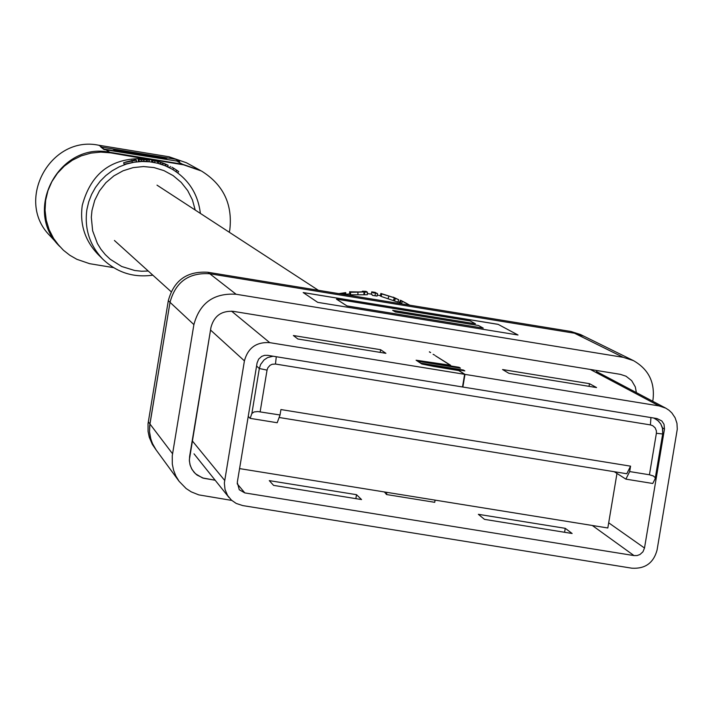 <?xml version="1.0" encoding="UTF-8"?>
<svg xmlns="http://www.w3.org/2000/svg" width="713" height="713" viewBox="0 0 713 713"><rect width="100%" height="100%" fill="white"/><g stroke="black" fill="none" stroke-linecap="round" stroke-linejoin="round"><path stroke-width="1.07" d="M229.31 232.269L229.836 229.524C232.67 204.016 223.196 184.498 201.414 170.986L183.499 164.81L147.074 158.83C112.797 156.664 91.193 172.189 82.262 205.389C79.669 224.31 84.945 240.673 98.1 254.479L102.993 259.354C89.633 245.334 84.277 228.713 86.906 209.497L88.733 201.788L91.603 194.399L95.462 187.483L100.239 181.155L105.845 175.55L112.164 170.772L119.08 166.913L126.468 164.043L134.169 162.216L142.056 161.477L149.962 161.824L157.733 163.259L165.238 165.764L172.323 169.275C188.749 179.48 198.089 194.194 200.362 213.401C198.098 194.194 188.749 179.489 172.323 169.275L169.649 167.778L170.389 166.379L169.649 167.778M201.414 170.986L182.43 164.213L109.757 152.288C59.687 141.602 22.754 209.355 58.867 245.593C22.754 209.355 59.687 141.602 109.757 152.288L182.43 164.213L200.3 170.38L186.387 162.742L169.115 156.789L98.857 145.256C50.463 134.926 14.759 200.406 49.678 235.442L63.421 250.236L69.803 255.254L76.835 259.3L89.615 263.676L113.581 267.642M157.858 161.726L154.721 160.639M153.767 160.354L110.622 152.849L100.72 152.11L90.836 153.126L81.273 155.862L72.343 160.229L64.313 166.093L57.432 173.277L51.924 181.557L47.949 190.674L45.641 200.344L45.053 210.264L46.229 220.13L49.108 229.639L53.618 238.481L59.598 246.404M165.496 165.826L166.111 164.364L168.152 165.273L167.475 166.708L160.229 163.776M157.938 161.414L157.528 162.938L158.108 163.277L160.193 163.883L160.666 162.377L157.938 161.414L168.152 165.273M152.029 161.682L151.887 160.042L151.637 161.601M152.591 162.074L154.721 162.475L155.042 160.924L152.279 160.184L152.021 161.735L152.591 162.074L152.849 160.523L152.279 160.184M146.976 161.432L147.083 159.855L149.311 160.042L149.142 161.61L141.326 161.076M138.233 159.373L138.349 160.951L139.16 161.45L141.326 161.334L141.281 159.757L138.233 159.373L149.311 160.042M136.361 160.113L123.625 162.733L135.63 159.667L125.738 162.029L135.844 160.113L136.361 160.113L136.539 161.682L124.142 164.222L123.625 162.724L124.142 164.222M131.976 160.826L132.279 162.377M135.63 159.667L135.684 160.14M131.771 160.291L131.86 160.773M143.812 161.022L143.839 159.445L141.281 159.757M146.655 161.236L146.762 159.659L143.839 159.445M139.16 161.45L139.053 159.872M152.849 160.523L155.042 160.924M153.375 160.336L151.887 160.042L153.366 160.372M162.493 164.534L163.036 163.054L160.666 162.377M165.158 165.63L165.773 164.168L163.036 163.054M158.108 163.277L158.518 161.753M176.031 171.637L176.922 170.362L178.633 171.61L177.706 172.84M176.922 170.362L175.737 171.432M176.619 170.157L173.687 168.241L172.867 169.596M173.687 168.241L172.626 167.617M172.849 167.742L171.797 167.136M189.605 456.489L189.391 461.008L190.237 465.455L192.091 469.573L195.46 473.744L202.528 477.942L215.157 480.223L203.526 478.236L197.046 475.072L194.025 472.247L191.539 468.593L189.925 464.368L189.346 459.876L210.968 327.374L189.605 456.489M233.258 311.349C221.476 310.618 214.043 315.957 210.968 327.374C214.043 315.957 221.476 310.618 233.258 311.349L620.346 374.343L233.258 311.349M636.379 392.613L635.31 386.909L631.691 380.671L626.023 376.214L620.346 374.343L626.023 376.214L631.691 380.671L635.31 386.909L636.379 392.613M652.716 401.25L653.055 399.244C654.926 381.99 648.358 369.102 633.358 360.573L580.525 334.54L570.988 331.492L207.866 272.268C186.949 270.967 173.758 280.45 168.304 300.717L148.028 423.745L148.081 431.525L149.267 437.238L152.332 444.386L156.102 449.912L152.234 443.138L150.398 437.568L149.525 431.766L149.659 425.902L170.024 302.321C175.505 281.965 188.758 272.446 209.765 273.747L574.5 333.229L584.072 336.286L574.5 333.229L209.765 273.747C188.758 272.446 175.505 281.965 170.024 302.321L149.917 423.959L149.525 431.766L150.906 439.458L153.054 444.912L156.102 449.912L179.088 481.293L186.138 488.539L191.236 491.854L198.758 494.875L231.752 500.41M362.436 291.198L366.01 291.341L367.462 292.214L367.302 294.745L350.689 294.817L349.86 294.3L349.584 291.786L358.799 291.965L363.309 291.724L362.436 291.198L362.418 291.84M377.097 296.073L377.516 293.569L375.047 293.105L377.516 293.56L377.097 296.073L372.605 295.423M372.641 295.129L371.393 294.38L371.705 291.867L373.149 292.891M393.166 297.116L398.754 299.745L397.774 302.089L381.17 296.439L380.296 295.922L380.858 293.444L393.086 297.339M401.481 303.542L399.378 302.499L400.465 300.209L407.417 303.863M401.865 303.907L401.419 303.693L402.506 301.394L409.387 305.004M409.69 305.182L408.317 304.398L408.032 304.914M408.317 304.398L402.506 301.394M408.424 304.46L406.339 303.31M406.365 303.266L401.33 300.645L400.225 302.927M401.33 300.645L400.465 300.209M381.17 296.439L381.731 293.961L380.858 293.444M388.148 298.48L388.888 296.055L381.731 293.961M393.487 300.209L394.378 297.829L388.888 296.055M393.558 300.235L394.378 297.829M394.53 300.806L395.421 298.426L394.449 297.865M398.754 299.745L395.421 298.426M371.705 291.867L375.243 292.366L376.696 293.373M376.722 293.239L373.175 292.74M375.377 293.319L375.02 295.833M350.689 294.817L350.404 292.294L349.584 291.786M357.971 294.674L357.873 292.143L350.404 292.294M363.924 294.469L363.995 291.929L357.873 292.143M364.512 294.621L364.601 292.089L363.995 291.929M367.462 292.214L364.601 292.089M338.844 293.631L345.698 292.606L346.046 294.808M346.055 294.808L345.707 292.615L340.725 293.934M341.5 294.068L345.199 293.408L345.422 294.701M345.199 293.408L341.964 294.139M340.235 293.854L342.204 293.257L339.308 293.703M433.878 366.446L421.811 363.995L416.098 360.208L450.322 365.252L435.456 355.796L450.678 365.306L416.65 360.404L459.11 367.311L460.446 368.149L417.898 361.233L420.732 363.104L463.468 370.056L464.823 370.903L422.007 363.951L459.101 370.644L464.983 374.378L659.133 405.929L665.782 408.157L669.044 410.269L671.869 412.934L675.113 417.773L676.958 423.299L677.288 429.137L657.065 550.053C653.563 562.949 645.176 568.992 631.896 568.199L242.723 505.579L236.199 503.431L231.484 500.17L227.607 495.517L225.032 489.501L224.345 482.986L244.416 360.867C247.919 347.899 256.359 341.821 269.737 342.65L464.618 374.316L458.744 370.582L433.878 366.446M484.492 519.367L478.37 514.323L565.249 528.324L572.129 533.493L484.492 519.367M564.58 532.281L565.249 528.324M589.018 386.339L589.473 383.674L596.567 387.569L508.895 373.309L502.558 369.539L589.473 383.674M355.858 498.637L356.509 494.679L361.562 499.563L273.587 485.384L269.291 480.624L356.509 494.679M297.874 339.005L293.373 335.529L380.635 349.718L385.902 353.318L297.874 339.005M380.189 352.391L380.635 349.718M464.983 374.378L462.871 387.034L657.012 418.558L661.824 420.955L664.017 424.28L664.48 429.039L644.499 548.03L642.957 551.791L639.944 554.527L637.065 555.561L634.017 555.587L244.826 492.915L239.265 489.742L237.286 482.416L257.09 362.917L258.641 359.138L261.671 356.393L264.568 355.35L267.642 355.332L462.505 386.972L464.618 374.316M429.404 351.794L430.643 352.579L429.386 351.937M434.68 355.145L433.094 354.299L434.68 355.145M459.11 367.311L459.003 367.917M463.468 370.056L463.37 370.671M435.064 500.134L434.734 502.317L386.508 494.537L386.847 492.353M384.45 491.97L386.508 494.537M279.122 417.488L626.798 473.744L630.577 466.159L629.668 471.569L649.427 474.769L656.388 433.281L662.742 433.994L662.644 428.834L660.835 424.057L658.455 421.053L654.071 418.076M280.031 414.984L257.803 411.544L254.06 411.954L251.867 413.495L250.138 418.362L277.197 422.738L280.031 414.984L280.931 409.556L630.577 466.159M629.668 471.569L625.889 479.136L652.751 483.485L655.167 478.753L655.158 477.55L653.331 475.972L649.427 474.769M250.138 418.362L248.222 416.401M625.889 479.136L614.25 471.712M616.968 473.45L607.824 527.985L239.568 468.601M633.358 360.573L623.198 357.32L236.092 294.255C213.784 292.874 199.72 302.989 193.891 324.602L172.252 455.794L172.305 464.092L173.571 470.188L175.861 475.981L179.088 481.293M518.021 335.003L498.084 324.326L303.177 292.553L317.704 302.357L518.021 335.003M517.923 334.985L498.084 324.326M498.075 324.362L303.248 292.597M336.465 299.166L346.973 305.957L483.262 328.132L478.485 325.493L395.332 311.938L392.667 310.333L475.464 323.827L470.224 320.93L336.465 299.13L346.981 305.922L483.262 328.132M392.738 310.378L475.464 323.827M179.667 161.521L104 149.525L100.738 146.958L175.55 159.231L179.667 161.521L104.071 149.115L100.738 146.958M167.065 159.195L115.497 150.728L146.254 155.381L113.135 149.24L164.338 157.644L167.065 159.195M115.47 150.71L146.254 155.381M113.964 149.766L164.338 157.644M164.275 158.019L166.049 159.026M152.832 275.165C133.679 277.883 117.066 272.607 102.993 259.354C117.066 272.616 133.679 277.883 152.832 275.165M195.219 210.05L192.439 199.943L187.697 190.603L181.191 182.385L173.179 175.639L163.972 170.63L153.955 167.555L143.518 166.548L133.081 167.635L123.073 170.79L113.893 175.87L105.898 182.68L99.428 190.95L94.722 200.335L91.986 210.478L91.317 217.26L92.637 230.789L97.396 243.525L100.97 249.318L105.274 254.594L110.221 259.265L121.718 266.493L134.695 270.503L141.459 271.216L148.268 271.038M183.499 164.81L177.715 161.584M110.622 152.849L105.898 149.801M148.295 421.811L172.528 453.735M168.304 300.717L193.891 324.602M207.866 272.268L236.092 294.255M570.988 331.492L623.198 357.32M399.405 302.437L397.925 301.733L399.405 302.437M380.35 295.69L377.275 295.03L380.35 295.69M367.373 293.64L371.428 294.077L367.373 293.649M349.816 293.854L345.983 294.353L349.816 293.845M662.475 427.925L664.48 429.039M608.688 522.807L644.499 548.03M210.531 330.039L244.416 360.867M192.207 440.768L224.622 480.375M590.328 369.459L659.133 405.929M231.538 311.144L269.737 342.65M592.307 525.49L634.017 555.587M237.162 483.753L244.826 492.915M656.388 433.281L656.388 430.83L655.14 427.836L652.716 425.688L650.416 424.903L650.942 417.568M650.416 424.903L275.485 364.04L276.279 356.732M275.485 364.04L272.223 364.254L270.013 365.332L267.847 367.792L267.045 370.118L259.327 368.514L260.619 364.459L264.042 359.94L267.589 357.587L273.07 356.215M653.741 418.023L657.725 420.403L660.773 423.914L662.43 427.755L662.742 433.994M267.045 370.118L260.138 411.766M256.573 366.036L259.327 368.514L251.867 413.495M662.671 434.039L655.292 477.986M172.644 158.758L169.115 156.789M101.745 147.119L98.857 145.256M114.419 240.477L171.111 291.679M157.003 185.148L318.363 290.289M169.676 167.724L167.582 166.494M194.007 453.825L229.123 497.665M596.398 371.482L665.782 408.157M662.734 434.021L655.309 478.271"/></g></svg>
